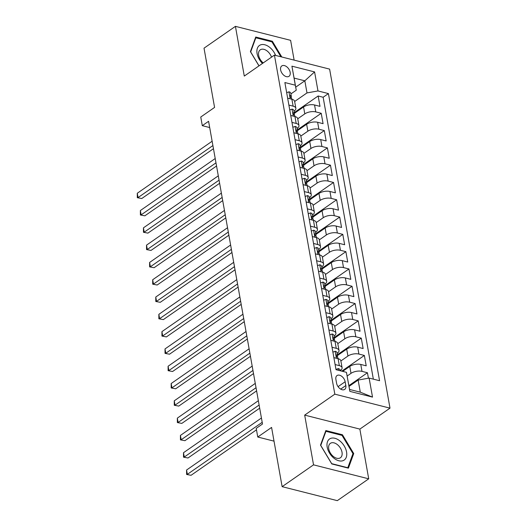 <?xml version="1.0" encoding="UTF-8"?>
<svg xmlns="http://www.w3.org/2000/svg" width="527" height="527" viewBox="0 0 527 527"><rect width="100%" height="100%" fill="white"/><g stroke="black" fill="none" stroke-linecap="round" stroke-linejoin="round"><path stroke-width="0.79" d="M280.627 69.913A6.317 3.992 55.2 0 0 284.112 75.506A6.317 3.992 55.2 0 0 289 76.31A6.317 3.992 55.2 0 0 290.173 72.331A6.317 3.992 55.2 0 0 286.681 66.738A6.317 3.992 55.2 0 0 281.793 65.934A6.317 3.992 55.2 0 0 280.627 69.913M294.132 60.124L290.608 40.335L235.424 26.35L204.021 48.174L214.575 107.416L200.761 117.02L202.296 125.67L209.693 127.541M390 408.148L329.612 69.109L274.435 55.131L334.823 394.163L390 408.148L359.855 429.097L304.678 415.111L313.532 464.847L368.716 478.826L359.855 429.097M368.716 478.826L337.306 500.65L282.129 486.665L271.576 427.423L257.762 437.028L274.02 441.145M313.532 464.847L282.129 486.665M368.419 378.208L367.444 372.747L348.881 385.652M342.662 371.377L349.776 366.43A7.898 3.597 -10.1 0 1 360.771 364.447L366.212 365.83L364.361 355.448L341.773 371.146M337.491 355.527L346.7 349.131A7.898 3.597 169.9 0 1 357.688 347.148L363.129 348.531L361.285 338.15L337.359 354.776M334.414 338.229L343.617 331.832A7.898 3.597 169.9 0 1 354.605 329.856L360.046 331.233L358.202 320.857L334.276 337.478M331.331 320.93L340.534 314.533A7.898 3.597 169.9 0 1 351.522 312.557L356.97 313.934L355.119 303.559L331.2 320.179M328.249 303.631L337.451 297.241A7.898 3.597 169.9 0 1 348.446 295.258L353.887 296.635L352.036 286.26L328.117 302.88M325.172 286.339L334.375 279.942A7.898 3.597 169.9 0 1 345.363 277.96L350.804 279.343L348.96 268.961L325.034 285.588M322.089 269.04L331.292 262.644A7.898 3.597 169.9 0 1 342.28 260.661L347.728 262.044L345.877 251.662L321.957 268.289M319.006 251.741L328.209 245.345A7.898 3.597 169.9 0 1 339.197 243.369L344.645 244.745L342.794 234.363L318.875 250.99M315.923 234.443L325.126 228.046A7.898 3.597 169.9 0 1 336.121 226.07L341.562 227.447L339.711 217.071L315.792 233.692M312.847 217.144L322.05 210.747A7.898 3.597 169.9 0 1 333.038 208.771L338.479 210.148L336.634 199.773L312.709 216.393M309.764 199.852L318.967 193.455A7.898 3.597 169.9 0 1 329.955 191.472L335.403 192.849L333.551 182.474L309.632 199.094M306.681 182.553L315.884 176.156A7.898 3.597 169.9 0 1 326.878 174.173L332.32 175.557L330.469 165.175L306.549 181.802M303.598 165.254L312.807 158.858A7.898 3.597 169.9 0 1 323.795 156.875L329.237 158.258L327.386 147.876L303.466 164.503M300.522 147.955L309.724 141.559A7.898 3.597 169.9 0 1 320.712 139.583L326.154 140.959L324.309 130.577L300.383 147.204M297.439 130.656L306.642 124.26A7.898 3.597 169.9 0 1 317.629 122.284L323.077 123.661L321.226 113.285L297.307 129.905M288.888 105.09L293.117 106.158A7.898 3.597 -10.1 0 1 295.864 108.266A7.898 3.597 -10.1 0 1 294.053 111.164L293.974 111.217M291.965 122.383L296.194 123.456A7.898 3.597 -10.1 0 1 298.947 125.564A7.898 3.597 -10.1 0 1 297.136 128.463L297.057 128.516M295.048 139.681L299.277 140.755A7.898 3.597 -10.1 0 1 302.024 142.863A7.898 3.597 -10.1 0 1 300.219 145.755L300.14 145.814M298.13 156.98L302.36 158.054A7.898 3.597 -10.1 0 1 305.107 160.162A7.898 3.597 -10.1 0 1 303.302 163.054L303.223 163.113M301.207 174.279L305.443 175.353A7.898 3.597 -10.1 0 1 308.19 177.454A7.898 3.597 -10.1 0 1 306.378 180.353L306.299 180.412M304.29 191.578L308.519 192.645A7.898 3.597 -10.1 0 1 311.273 194.753A7.898 3.597 -10.1 0 1 309.461 197.651L309.382 197.704M307.373 208.876L311.602 209.944A7.898 3.597 -10.1 0 1 314.349 212.052A7.898 3.597 -10.1 0 1 312.544 214.95L312.465 215.003M310.456 226.169L314.685 227.242A7.898 3.597 -10.1 0 1 317.432 229.35A7.898 3.597 -10.1 0 1 315.627 232.249L315.541 232.302M313.532 243.467L317.761 244.541A7.898 3.597 -10.1 0 1 320.515 246.649A7.898 3.597 -10.1 0 1 318.703 249.541L318.624 249.6M316.615 260.766L320.844 261.84A7.898 3.597 -10.1 0 1 323.598 263.948A7.898 3.597 -10.1 0 1 321.786 266.84L321.707 266.899M319.698 278.065L323.927 279.139A7.898 3.597 -10.1 0 1 326.674 281.24A7.898 3.597 -10.1 0 1 324.869 284.139L324.79 284.191M322.781 295.364L327.01 296.431A7.898 3.597 -10.1 0 1 329.757 298.539A7.898 3.597 -10.1 0 1 327.946 301.437L327.866 301.49M325.857 312.663L330.086 313.73A7.898 3.597 -10.1 0 1 332.84 315.838A7.898 3.597 -10.1 0 1 331.028 318.736L330.949 318.789M328.94 329.955L333.169 331.028A7.898 3.597 -10.1 0 1 335.916 333.136A7.898 3.597 -10.1 0 1 334.111 336.035L334.032 336.088M332.023 347.253L336.252 348.327A7.898 3.597 -10.1 0 1 338.999 350.435A7.898 3.597 -10.1 0 1 337.194 353.327L337.115 353.386M257.762 437.028L256.221 428.379L262.499 424.011L208.58 121.302L202.296 125.67M345.824 385.553L345.145 381.746A6.12 3.867 55.2 0 0 341.766 376.331A6.12 3.867 55.2 0 0 337.03 375.553A6.12 3.867 55.2 0 0 335.897 379.407L336.575 383.208A6.12 3.867 55.2 0 0 339.955 388.63A6.12 3.867 55.2 0 0 344.691 389.407A6.12 3.867 55.2 0 0 345.824 385.553L340.686 389.124M296.253 90.196L295.311 85.196L284.87 82.548L336.015 369.69L346.456 372.339L349.553 389.446L360.29 392.167L358.136 380.059L369.124 378.083L379.565 380.725L328.42 93.582L317.979 90.94L306.991 92.917L304.83 80.809L294.092 78.088L296.253 90.196L290.897 93.918M295.311 85.196L291.918 66.171L314.586 71.909L317.979 90.94M369.124 378.083L372.517 397.108L349.849 391.363L346.456 372.339M297.735 118.786L304.79 113.885A7.898 3.597 -10.1 0 1 315.785 111.902L321.226 113.285M294.356 113.358L303.559 106.968L304.79 113.885M300.818 136.085L307.873 131.183A7.898 3.597 -10.1 0 1 318.861 129.201L324.309 130.577M303.901 153.383L310.956 148.482A7.898 3.597 -10.1 0 1 321.944 146.499L327.386 147.876M306.984 170.682L314.039 165.774A7.898 3.597 -10.1 0 1 325.027 163.798L330.469 165.175M310.06 187.974L317.116 183.073A7.898 3.597 -10.1 0 1 328.11 181.097L333.551 182.474M313.143 205.273L320.199 200.372A7.898 3.597 -10.1 0 1 331.187 198.389L336.634 199.773M316.226 222.572L323.282 217.671A7.898 3.597 -10.1 0 1 334.27 215.688L339.711 217.071M319.309 239.871L326.365 234.97A7.898 3.597 -10.1 0 1 337.352 232.987L342.794 234.363M322.386 257.169L329.441 252.262A7.898 3.597 -10.1 0 1 340.435 250.285L345.877 251.662M325.469 274.468L332.524 269.56A7.898 3.597 -10.1 0 1 343.512 267.584L348.96 268.961M328.552 291.76L335.607 286.859A7.898 3.597 -10.1 0 1 346.595 284.883L352.036 286.26M331.628 309.059L338.683 304.158A7.898 3.597 -10.1 0 1 349.678 302.175L355.119 303.559M334.711 326.358L341.766 321.457A7.898 3.597 -10.1 0 1 352.754 319.474L358.202 320.857M337.794 343.657L344.849 338.756A7.898 3.597 -10.1 0 1 355.837 336.773L361.285 338.15M340.877 360.955L347.932 356.048A7.898 3.597 -10.1 0 1 358.92 354.072L364.361 355.448M335.1 364.552L339.335 365.626A7.898 3.597 -10.1 0 1 342.082 367.734A7.898 3.597 -10.1 0 1 340.271 370.626L340.192 370.685M347.155 376.028L351.008 373.347A7.898 3.597 -10.1 0 1 362.003 371.37L367.444 372.747M373.353 379.15L323.143 97.251L318.143 95.986L294.224 112.607M303.559 106.968A7.898 3.597 169.9 0 1 314.553 104.985L319.994 106.362L318.143 95.986M333.868 357.635L338.103 358.703A7.898 3.597 -10.1 0 1 340.85 360.811L342.082 367.734M338.999 350.435L337.767 343.512A7.898 3.597 169.9 0 0 335.02 341.41L330.791 340.337M335.916 333.136L334.685 326.22A7.898 3.597 169.9 0 0 331.938 324.112L327.708 323.038M332.84 315.838L331.608 308.921A7.898 3.597 169.9 0 0 328.855 306.813L324.625 305.739M329.757 298.539L328.525 291.622A7.898 3.597 169.9 0 0 325.778 289.514L321.542 288.44M326.674 281.24L325.442 274.323A7.898 3.597 169.9 0 0 322.695 272.215L318.466 271.148M323.598 263.948L322.359 257.024A7.898 3.597 169.9 0 0 319.612 254.916L315.383 253.849M320.515 246.649L319.283 239.726A7.898 3.597 169.9 0 0 316.529 237.624L312.3 236.551M317.432 229.35L316.2 222.434A7.898 3.597 169.9 0 0 313.453 220.326L309.224 219.252M314.349 212.052L313.117 205.135A7.898 3.597 169.9 0 0 310.37 203.027L306.141 201.953M311.273 194.753L310.041 187.836A7.898 3.597 169.9 0 0 307.287 185.728L303.058 184.654M308.19 177.454L306.958 170.537A7.898 3.597 169.9 0 0 304.204 168.429L299.975 167.362M305.107 160.162L303.875 153.238A7.898 3.597 169.9 0 0 301.128 151.13L296.899 150.063M302.024 142.863L300.792 135.94A7.898 3.597 169.9 0 0 298.045 133.838L293.816 132.764M298.947 125.564L297.715 118.647A7.898 3.597 169.9 0 0 294.962 116.539L290.733 115.466M295.864 108.266L294.633 101.349A7.898 3.597 169.9 0 0 291.886 99.241L287.65 98.167M349.012 386.403L358.136 380.059M304.678 415.111L334.823 394.163M235.424 26.35L244.284 76.079L274.435 55.131M295.706 87.153L304.83 80.809L314.586 71.909M294.659 101.487L306.991 92.917M323.143 97.251L328.42 93.582M349.553 389.446L349.849 391.363M360.29 392.167L372.517 397.108M291.918 66.171L294.092 78.088M353.736 453.563L342.451 434.762L325.838 430.552L320.502 445.137L331.786 463.938L348.4 468.147L353.736 453.563L352.728 454.261M281.813 57.002L272.36 41.244L255.74 37.028L250.404 51.62L258.961 65.882M341.68 435.302L342.451 434.762M271.583 41.778L272.36 41.244M335.969 369.427L338.314 368.577A5.23 2.385 -10.1 0 1 340.067 369.954L340.205 370.751M262.202 422.325L187.348 474.34L186.578 470.018L261.432 418.003M256.478 429.834L191.077 475.288L186.604 474.458L186.578 470.018M191.077 475.288L186.604 474.458M327.175 447.067A12.832 8.109 55.2 0 0 338.868 460.769A12.832 8.109 55.2 0 0 346.562 451.982A12.832 8.109 55.2 0 0 334.862 438.28A12.832 8.109 55.2 0 0 327.175 447.067M328.743 448.872A8.788 5.553 55.2 0 0 333.591 456.652A8.788 5.553 55.2 0 0 340.396 457.772A8.788 5.553 55.2 0 0 342.016 452.238A8.788 5.553 55.2 0 0 337.168 444.459A8.788 5.553 55.2 0 0 330.37 443.345A8.788 5.553 55.2 0 0 328.743 448.872M342.036 435.388L352.965 453.602L347.8 467.739L331.7 463.655L320.765 445.44L325.936 431.31L342.036 435.388M325.429 431.659L325.936 431.31M275.601 55.427A12.832 8.109 55.2 0 0 269.883 47.496A12.832 8.109 55.2 0 0 257.598 47.72A12.832 8.109 55.2 0 0 262.472 63.444M271.517 57.16A8.788 5.553 55.2 0 0 267.413 51.211A8.788 5.553 55.2 0 0 260.272 49.821A8.788 5.553 55.2 0 0 263.151 62.858A8.788 5.553 55.2 0 0 263.223 62.917M255.332 38.142L255.839 37.792L271.939 41.87L280.878 56.764M259.02 65.842L250.668 51.923L255.839 37.792M332.893 352.128L335.238 351.278A5.23 2.385 -10.1 0 1 336.984 352.655L337.57 355.942A5.23 2.385 169.9 0 0 336.786 354.954L336.404 354.948M259.119 405.026L184.272 457.041L183.501 452.719L258.349 400.704M337.26 357.095L337.445 356.713A5.23 2.385 169.9 0 0 337.57 355.942M336.206 355.356L336.786 354.954C335.962 355.211 336.088 355.903 337.155 357.029A5.23 2.385 -10.1 0 1 337.939 358.017L338.057 358.696M259.679 408.175L187.994 457.989L183.521 457.166L183.501 452.719M187.994 457.989L183.521 457.166M329.81 334.836L332.155 333.98A5.23 2.385 -10.1 0 1 333.901 335.356L334.487 338.644A5.23 2.385 169.9 0 0 333.703 337.655L333.321 337.649M256.036 387.727L181.189 439.742L180.418 435.421L255.266 383.406M334.177 339.803L334.362 339.414A5.23 2.385 169.9 0 0 334.487 338.644M333.123 338.064L333.703 337.655C332.88 337.912 333.005 338.604 334.072 339.731A5.23 2.385 -10.1 0 1 334.856 340.719L334.974 341.397M256.596 390.876L184.918 440.691L180.445 439.867L180.418 435.421M184.918 440.691L180.445 439.867M326.727 317.537L329.072 316.681A5.23 2.385 -10.1 0 1 330.818 318.058L331.404 321.345A5.23 2.385 169.9 0 0 330.62 320.357L330.238 320.35M252.953 370.435L178.106 422.45L177.335 418.122L252.183 366.107M331.101 322.504L331.279 322.116A5.23 2.385 169.9 0 0 331.404 321.345M330.04 320.765L330.62 320.357C329.803 320.614 329.922 321.312 330.989 322.438A5.23 2.385 -10.1 0 1 331.773 323.42L331.898 324.098M253.513 373.577L181.835 423.392L177.362 422.568L177.335 418.122M181.835 423.392L177.362 422.568M323.644 300.238L325.989 299.382A5.23 2.385 -10.1 0 1 327.741 300.759L328.321 304.046A5.23 2.385 169.9 0 0 327.544 303.065L327.155 303.051M249.877 353.136L175.023 405.151L174.253 400.823L249.106 348.808M328.018 305.205L328.202 304.823A5.23 2.385 169.9 0 0 328.321 304.046M326.957 303.466L327.544 303.065C326.72 303.321 326.845 304.013 327.913 305.14A5.23 2.385 -10.1 0 1 328.696 306.121L328.815 306.8M250.437 356.278L178.752 406.093L174.279 405.27L174.253 400.823M178.752 406.093L174.279 405.27M320.568 282.94L322.913 282.09A5.23 2.385 -10.1 0 1 324.658 283.467L325.245 286.747A5.23 2.385 169.9 0 0 324.461 285.766L324.079 285.753M246.794 335.837L171.947 387.852L171.176 383.531L246.023 331.516M324.935 287.907L325.119 287.525A5.23 2.385 169.9 0 0 325.245 286.747M323.881 286.168L324.461 285.766C323.637 286.023 323.762 286.714 324.83 287.841A5.23 2.385 -10.1 0 1 325.614 288.829L325.732 289.501M247.354 338.986L175.675 388.794L171.196 387.971L171.176 383.531M175.675 388.794L171.196 387.971M317.485 265.641L319.83 264.791A5.23 2.385 -10.1 0 1 321.575 266.168L322.162 269.455A5.23 2.385 169.9 0 0 321.378 268.467L320.996 268.46M243.711 318.539L168.864 370.553L168.093 366.232L242.94 314.217M321.852 270.608L322.037 270.226A5.23 2.385 169.9 0 0 322.162 269.455M320.798 268.869L321.378 268.467C320.561 268.724 320.679 269.416 321.747 270.542A5.23 2.385 -10.1 0 1 322.531 271.53L322.649 272.209M244.271 321.687L172.592 371.502L168.12 370.679L168.093 366.232M172.592 371.502L168.12 370.679M314.402 248.349L316.747 247.492A5.23 2.385 -10.1 0 1 318.492 248.869L319.079 252.156A5.23 2.385 169.9 0 0 318.295 251.168L317.913 251.162M240.628 301.24L165.781 353.255L165.01 348.933L239.864 296.918M318.776 253.316L318.954 252.927A5.23 2.385 169.9 0 0 319.079 252.156M317.715 251.57L318.295 251.168C317.478 251.425 317.603 252.117 318.664 253.243A5.23 2.385 -10.1 0 1 319.448 254.231L319.573 254.91M241.195 304.389L169.51 354.203L165.037 353.38L165.01 348.933M169.51 354.203L165.037 353.38M311.319 231.05L313.664 230.194A5.23 2.385 -10.1 0 1 315.416 231.57L316.002 234.858A5.23 2.385 169.9 0 0 315.218 233.869L314.83 233.863M237.552 283.941L162.698 335.956L161.927 331.635L236.781 279.62M315.693 236.017L315.877 235.628A5.23 2.385 169.9 0 0 316.002 234.858M314.632 234.278L315.218 233.869C314.395 234.126 314.52 234.818 315.587 235.944A5.23 2.385 -10.1 0 1 316.371 236.933L316.49 237.611M238.112 287.09L166.427 336.905L161.954 336.081L161.927 331.635M166.427 336.905L161.954 336.081M308.242 213.751L310.587 212.895A5.23 2.385 -10.1 0 1 312.333 214.272L312.919 217.559A5.23 2.385 169.9 0 0 312.136 216.577L311.753 216.564M234.469 266.649L159.622 318.664L158.851 314.336L233.698 262.321M312.61 218.718L312.794 218.336A5.23 2.385 169.9 0 0 312.919 217.559M311.556 216.979L312.136 216.577C311.312 216.834 311.437 217.526 312.504 218.652A5.23 2.385 -10.1 0 1 313.288 219.634L313.407 220.312M235.029 269.791L163.35 319.606L158.871 318.782L158.851 314.336M163.35 319.606L158.871 318.782M305.159 196.452L307.505 195.596A5.23 2.385 -10.1 0 1 309.25 196.973L309.836 200.26A5.23 2.385 169.9 0 0 309.053 199.278L308.67 199.265M231.386 249.35L156.539 301.365L155.768 297.037L230.615 245.022M309.527 201.419L309.711 201.037A5.23 2.385 169.9 0 0 309.836 200.26M308.473 199.68L309.053 199.278C308.236 199.535 308.354 200.227 309.421 201.354A5.23 2.385 -10.1 0 1 310.205 202.335L310.331 203.014M231.946 252.492L160.267 302.307L155.794 301.484L155.768 297.037M160.267 302.307L155.794 301.484M302.076 179.154L304.422 178.304A5.23 2.385 -10.1 0 1 306.167 179.681L306.754 182.968A5.23 2.385 169.9 0 0 305.97 181.98L305.588 181.967M228.31 232.051L153.456 284.066L152.685 279.745L227.539 227.73M306.45 184.121L306.635 183.739A5.23 2.385 169.9 0 0 306.754 182.968M305.39 182.382L305.97 181.98C305.153 182.237 305.278 182.928 306.345 184.055A5.23 2.385 -10.1 0 1 307.122 185.043L307.248 185.721M228.87 235.2L157.184 285.008L152.711 284.185L152.685 279.745M157.184 285.008L152.711 284.185M299 161.855L301.345 161.005A5.23 2.385 -10.1 0 1 303.091 162.382L303.677 165.669A5.23 2.385 169.9 0 0 302.893 164.681L302.505 164.674M225.227 214.752L150.373 266.767L149.609 262.446L224.456 210.431M303.368 166.822L303.552 166.44A5.23 2.385 169.9 0 0 303.677 165.669M302.314 165.083L302.893 164.681C302.07 164.938 302.195 165.63 303.262 166.756A5.23 2.385 -10.1 0 1 304.046 167.744L304.165 168.423M225.787 217.901L154.101 267.716L149.628 266.893L149.609 262.446M154.101 267.716L149.628 266.893M295.917 144.563L298.262 143.706A5.23 2.385 -10.1 0 1 300.008 145.083L300.594 148.37A5.23 2.385 169.9 0 0 299.81 147.382L299.428 147.376M222.144 197.454L147.296 249.469L146.526 245.147L221.373 193.132M300.285 149.53L300.469 149.141A5.23 2.385 169.9 0 0 300.594 148.37M299.231 147.784L299.81 147.382C298.987 147.639 299.112 148.331 300.179 149.457A5.23 2.385 -10.1 0 1 300.963 150.445L301.082 151.124M222.704 200.603L151.025 250.417L146.552 249.594L146.526 245.147M151.025 250.417L146.552 249.594M292.834 127.264L295.179 126.408A5.23 2.385 -10.1 0 1 296.925 127.784L297.511 131.071A5.23 2.385 169.9 0 0 296.727 130.083L296.345 130.077M219.061 180.162L144.214 232.176L143.443 227.848L218.29 175.834M297.208 132.231L297.386 131.842A5.23 2.385 169.9 0 0 297.511 131.071M296.148 130.492L296.727 130.083C295.91 130.34 296.029 131.032 297.096 132.165A5.23 2.385 -10.1 0 1 297.88 133.147L298.005 133.825M219.621 183.304L147.942 233.118L143.469 232.295L143.443 227.848M147.942 233.118L143.469 232.295M289.751 109.965L292.096 109.109A5.23 2.385 -10.1 0 1 293.849 110.486L294.428 113.773A5.23 2.385 169.9 0 0 293.644 112.791L293.262 112.778M215.984 162.863L141.131 214.878L140.36 210.55L215.214 158.535M294.125 114.932L294.31 114.55A5.23 2.385 169.9 0 0 294.428 113.773M293.065 113.193L293.644 112.791C292.828 113.048 292.953 113.74 294.02 114.866A5.23 2.385 -10.1 0 1 294.804 115.848L294.922 116.526M216.544 166.005L144.859 215.82L140.386 214.996L140.36 210.55M144.859 215.82L140.386 214.996M286.675 92.666L289.02 91.817A5.23 2.385 -10.1 0 1 290.766 93.187L291.352 96.474A5.23 2.385 169.9 0 0 290.568 95.492L290.186 95.479M212.901 145.564L138.054 197.579L137.284 193.251L212.131 141.236M291.042 97.633L291.227 97.251A5.23 2.385 169.9 0 0 291.352 96.474M289.988 95.894L290.568 95.492C289.745 95.749 289.87 96.441 290.937 97.567A5.23 2.385 -10.1 0 1 291.721 98.549L291.839 99.228M213.461 148.713L141.783 198.521L137.303 197.697L137.284 193.251M141.783 198.521L137.303 197.697M306.642 124.26L307.873 131.183M309.724 141.559L310.956 148.482M312.807 158.858L314.039 165.774M315.884 176.156L317.116 183.073M318.967 193.455L320.199 200.372M322.05 210.747L323.282 217.671M325.126 228.046L326.365 234.97M328.209 245.345L329.441 252.262M331.292 262.644L332.524 269.56M334.375 279.942L335.607 286.859M337.451 297.241L338.683 304.158M340.534 314.533L341.766 321.457M343.617 331.832L344.849 338.756M346.7 349.131L347.932 356.048M349.776 366.43L351.008 373.347M360.771 364.447L362.003 371.37M314.553 104.985L315.785 111.902M317.629 122.284L318.861 129.201M320.712 139.583L321.944 146.499M323.795 156.875L325.027 163.798M326.878 174.173L328.11 181.097M329.955 191.472L331.187 198.389M333.038 208.771L334.27 215.688M336.121 226.07L337.352 232.987M339.197 243.369L340.435 250.285M342.28 260.661L343.512 267.584M345.363 277.96L346.595 284.883M348.446 295.258L349.678 302.175M351.522 312.557L352.754 319.474M354.605 329.856L355.837 336.773M357.688 347.148L358.92 354.072M338.103 358.703L339.335 365.626M335.02 341.41L336.252 348.327M331.938 324.112L333.169 331.028M328.855 306.813L330.086 313.73M325.778 289.514L327.01 296.431M322.695 272.215L323.927 279.139M319.612 254.916L320.844 261.84M316.529 237.624L317.761 244.541M313.453 220.326L314.685 227.242M310.37 203.027L311.602 209.944M307.287 185.728L308.519 192.645M304.204 168.429L305.443 175.353M301.128 151.13L302.36 158.054M298.045 133.838L299.277 140.755M294.962 116.539L296.194 123.456M291.886 99.241L293.117 106.158M338.07 386.66L345.145 381.746M338.248 368.597L338.558 370.336M335.165 351.305L336.41 358.274M332.089 334.006L333.327 340.982M329.006 316.707L330.251 323.683M325.923 299.408L327.168 306.385M322.847 282.11L324.085 289.086M319.764 264.811L321.002 271.787M316.681 247.519L317.926 254.488M313.598 230.22L314.843 237.196M310.522 212.921L311.76 219.897M307.439 195.622L308.684 202.599M304.356 178.324L305.601 185.3M301.273 161.025L302.518 168.001M298.196 143.733L299.435 150.702M295.113 126.434L296.358 133.41M292.03 109.135L293.275 116.111M288.954 91.836L290.193 98.812"/></g></svg>
